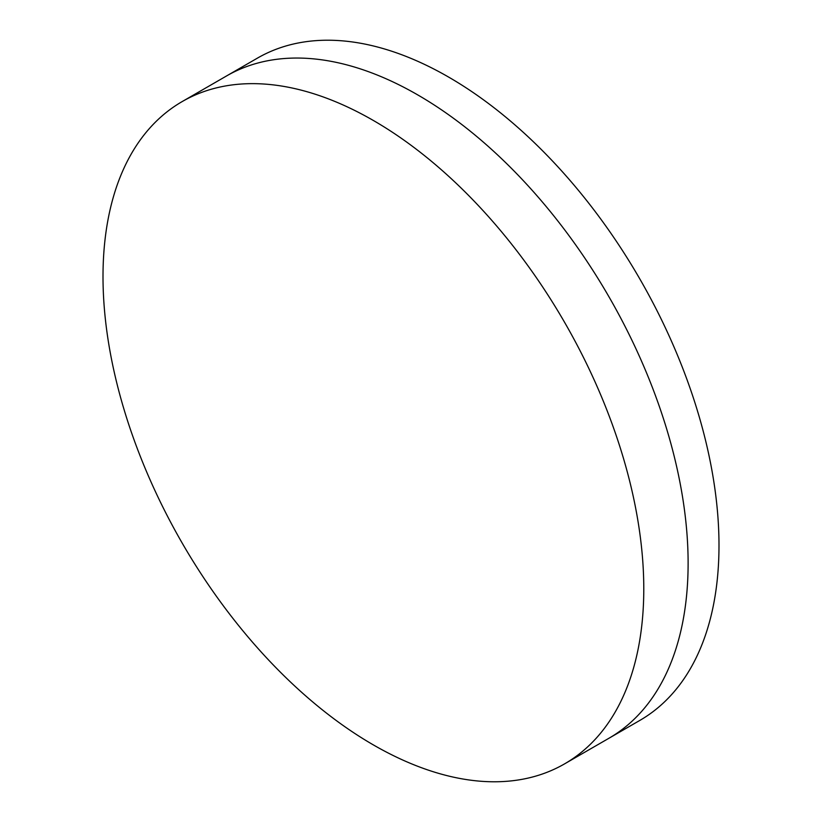 <?xml version="1.0" encoding="UTF-8"?>
<svg xmlns="http://www.w3.org/2000/svg" width="822" height="822" viewBox="0 0 822 822"><rect width="100%" height="100%" fill="white"/><g stroke="black" fill="none" stroke-linecap="round" stroke-linejoin="round"><path stroke-width="1.23" d="M182.207 101.558L226.533 75.963A382.384 220.769 60 0 1 417.73 94.9A382.384 220.769 60 0 1 667.536 431.858A382.384 220.769 60 0 1 608.917 738.269L639.793 720.442A382.384 220.769 60 0 0 698.412 414.031A382.384 220.769 60 0 0 448.607 77.073A382.384 220.769 60 0 0 257.409 58.136L226.533 75.963A382.384 220.769 60 0 1 417.73 94.9A382.384 220.769 60 0 1 667.536 431.858A382.384 220.769 60 0 1 608.917 738.269L564.591 763.864A382.384 220.769 60 0 1 373.394 744.927A382.384 220.769 60 0 1 123.588 407.969A382.384 220.769 60 0 1 182.207 101.558A382.384 220.769 60 0 1 373.394 120.495A382.384 220.769 60 0 1 623.199 457.453A382.384 220.769 60 0 1 564.591 763.864"/></g></svg>
